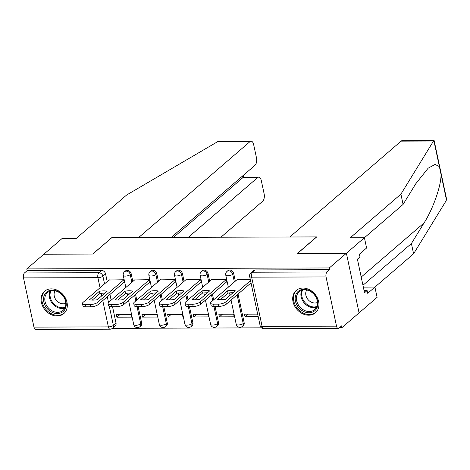 <?xml version="1.0" encoding="UTF-8"?>
<svg xmlns="http://www.w3.org/2000/svg" width="470" height="470" viewBox="0 0 470 470"><rect width="100%" height="100%" fill="white"/><g stroke="black" fill="none" stroke-linecap="round" stroke-linejoin="round"><path stroke-width="0.7" d="M132.828 281.501L131.189 273.804A3.778 3.026 -130.7 0 0 127.164 270.338A3.778 3.026 -130.7 0 0 125.437 270.949L124.497 271.766A3.778 3.026 49.3 0 1 126.224 271.149A3.778 3.026 49.3 0 1 130.249 274.615L131.882 282.311M158.449 281.418L156.816 273.722A3.778 3.026 -130.7 0 0 152.791 270.256A3.778 3.026 -130.7 0 0 151.064 270.867L150.118 271.683A3.778 3.026 49.3 0 1 151.845 271.067A3.778 3.026 49.3 0 1 155.87 274.533L157.503 282.229M184.076 281.336L182.436 273.64A3.778 3.026 -130.7 0 0 178.412 270.174A3.778 3.026 -130.7 0 0 176.685 270.785L175.739 271.601A3.778 3.026 49.3 0 1 177.466 270.984A3.778 3.026 49.3 0 1 181.491 274.451L183.13 282.147M209.696 281.254L208.063 273.558A3.778 3.026 -130.7 0 0 204.039 270.091A3.778 3.026 -130.7 0 0 202.312 270.702L201.366 271.519A3.778 3.026 49.3 0 1 203.093 270.902A3.778 3.026 49.3 0 1 207.117 274.368L208.751 282.065M235.317 281.172L233.684 273.475A3.778 3.026 -130.7 0 0 229.66 270.009A3.778 3.026 -130.7 0 0 227.932 270.62L226.987 271.437A3.778 3.026 49.3 0 1 228.714 270.82A3.778 3.026 49.3 0 1 232.738 274.286L234.377 281.982M308.708 315.188A14.74 11.797 -130.7 0 0 315.446 312.791A14.74 11.797 -130.7 0 0 317.209 297.575A14.74 11.797 -130.7 0 0 302.938 288.057A14.74 11.797 -130.7 0 0 296.206 290.46A14.74 11.797 -130.7 0 0 294.437 305.676A14.74 11.797 -130.7 0 0 308.708 315.188M57.076 315.999A14.74 11.797 -130.7 0 0 63.808 313.596A14.74 11.797 -130.7 0 0 65.577 298.38A14.74 11.797 -130.7 0 0 51.306 288.868A14.74 11.797 -130.7 0 0 44.568 291.265A14.74 11.797 -130.7 0 0 42.805 306.481A14.74 11.797 -130.7 0 0 57.076 315.999M112.471 328.336L261.455 327.854M339.599 327.608L341.995 327.596L341.631 325.857L338.97 328.148A3.778 1.868 89.8 0 1 338.241 328.454A3.778 1.868 89.8 0 1 336.514 326.151L326.051 276.936L251.644 277.171L262.107 326.392L336.514 326.151M171.297 237.379L255.01 165.27A5.669 2.802 89.8 0 0 256.473 157.832L253.665 144.619A5.669 2.802 89.8 0 0 251.074 141.165A5.669 2.802 89.8 0 0 249.981 141.617L217.557 141.723L126.606 195.032L75.987 238.643L61.858 238.689L43.839 254.211L92.79 254.053L111.925 237.567L316.58 236.915L297.445 253.395L346.396 253.242L359.074 312.891L341.995 327.596M33.963 327.12L108.364 326.879A3.778 1.868 89.8 0 0 110.098 329.182L35.691 329.423A3.778 1.868 -90.2 0 1 33.963 327.12L23.5 277.905A3.778 1.868 -90.2 0 1 24.475 272.947L27.137 270.655L101.544 270.42A3.778 3.026 49.3 0 1 105.568 273.887L107.201 281.583M109.939 294.449L111.155 300.171M112.547 306.74L116.025 323.102L113.37 325.393A3.778 3.026 49.3 0 1 112.547 328.266L115.209 325.974A3.778 3.026 -130.7 0 0 116.025 323.102M111.784 237.691L92.625 254.053L43.839 254.211L26.767 268.916L329.317 267.947L346.396 253.242L359.074 312.891L377.093 297.369L374.913 287.105L363.345 287.147M27.137 270.655L26.767 268.916M329.687 269.686L255.28 269.927A3.778 3.026 -130.7 0 0 253.553 270.538L250.898 272.829A3.778 3.026 49.3 0 1 252.625 272.218L327.032 271.977L329.687 269.686L329.317 267.947M327.032 271.977A3.778 1.868 89.8 0 0 326.051 276.936M250.275 279.339L237.127 279.615M257.666 314.119L244.471 314.166L245.023 316.774L248.066 314.154M219.402 316.856L234.183 316.804L233.631 314.195L218.844 314.248L219.402 316.856L222.439 314.236M226.47 282.024L226.793 282.024L226.234 279.415L211.5 279.697M193.775 316.939L208.557 316.886L208.004 314.277L193.223 314.324L193.775 316.939L196.818 314.318M200.843 282.106L201.166 282.106L200.614 279.497L185.879 279.779M168.154 317.015L182.936 316.968L182.383 314.36L167.596 314.406L168.154 317.015L171.197 314.401M175.222 282.188L175.545 282.188L174.987 279.579L160.258 279.862M142.528 317.097L157.315 317.05L156.757 314.442L141.975 314.489L142.528 317.097L145.571 314.477M149.595 282.27L149.918 282.27L149.366 279.662L134.632 279.944M116.907 317.18L131.688 317.132L131.136 314.524L116.354 314.571L116.907 317.18L119.95 314.559M123.974 282.353L124.297 282.353L123.739 279.744L109.011 280.026M135.56 294.367L136.776 300.089M138.174 306.657L141.652 323.019L140.706 323.83A3.778 3.026 49.3 0 1 139.89 326.709L140.835 325.892A3.778 3.026 -130.7 0 0 141.652 323.019M161.187 294.285L162.403 300.007M163.795 306.575L167.273 322.937L166.333 323.748A3.778 3.026 49.3 0 1 165.511 326.627L166.456 325.81A3.778 3.026 -130.7 0 0 167.273 322.937M186.807 294.202L188.024 299.925M189.422 306.493L192.9 322.855L191.954 323.671A3.778 3.026 49.3 0 1 191.137 326.544L192.077 325.728A3.778 3.026 -130.7 0 0 192.9 322.855M212.428 294.12L213.644 299.842M215.043 306.411L218.521 322.772L217.581 323.589A3.778 3.026 49.3 0 1 216.758 326.462L217.704 325.645A3.778 3.026 -130.7 0 0 218.521 322.772M238.055 294.038L244.147 322.69L243.202 323.507A3.778 3.026 49.3 0 1 242.385 326.38L243.325 325.563A3.778 3.026 -130.7 0 0 244.147 322.69M245.023 316.774L258.218 316.727M227.55 290.824A11.809 4.001 168 0 1 235.27 290.795L225.336 299.361A11.809 4.001 168 0 1 217.616 299.384L227.55 290.824L228.032 293.08A11.809 4.001 168 0 1 233.014 292.74M228.032 293.08L220.354 299.701M251.021 282.864L226.293 304.166A5.669 1.921 168 0 1 218.797 306.399L214.032 306.411A5.669 1.921 168 0 1 211.059 305.377L210.578 303.115A5.669 1.921 -12 0 0 213.55 304.155L218.315 304.137A5.669 1.921 -12 0 0 225.817 301.904L226.293 304.166M237.397 279.38L211.195 301.952A5.669 1.921 -12 0 0 210.578 303.115M250.539 280.602L225.817 301.904M201.93 290.907A11.809 4.001 168 0 1 209.649 290.877L199.709 299.443A11.809 4.001 168 0 1 191.989 299.466L201.93 290.907L202.411 293.163A11.809 4.001 168 0 1 207.393 292.822M202.411 293.163L194.727 299.784M226.74 281.788L200.672 304.249A5.669 1.921 168 0 1 193.17 306.481L188.405 306.493A5.669 1.921 168 0 1 185.439 305.459L184.957 303.197A5.669 1.921 -12 0 0 187.929 304.237L192.688 304.219A5.669 1.921 -12 0 0 200.191 301.987L200.672 304.249M211.776 279.462L185.574 302.034A5.669 1.921 -12 0 0 184.957 303.197M226.258 279.533L200.191 301.987M176.303 290.989A11.809 4.001 168 0 1 184.023 290.959L174.088 299.525A11.809 4.001 168 0 1 166.368 299.549L176.303 290.989L176.785 293.245A11.809 4.001 168 0 1 181.767 292.904M176.785 293.245L169.106 299.866M201.119 281.871L175.052 304.331A5.669 1.921 168 0 1 167.549 306.563L162.785 306.575A5.669 1.921 168 0 1 159.812 305.541L159.33 303.279A5.669 1.921 -12 0 0 162.303 304.319L167.067 304.302A5.669 1.921 -12 0 0 174.57 302.069L175.052 304.331M186.149 279.544L159.953 302.116A5.669 1.921 -12 0 0 159.33 303.279M200.637 279.615L174.57 302.069M362.952 285.284L411.409 243.542L413.588 253.806L446.195 200.678L446.5 198.739L434.151 140.642L433.516 141.029L400.91 194.151L403.09 204.415L364.414 237.732L366.594 247.978L359.386 254.188L359.979 256.967L357.406 259.187L364.538 292.751L367.111 290.531L364.068 290.542M411.409 243.542L424.075 222.903C433.187 208.78 441.606 184.504 440.989 174.112L439.374 166.539L435.05 164.453L428.158 168.178L415.762 183.776L403.09 204.415M413.588 253.806L367.704 293.315L367.111 290.531M400.91 194.151L350.285 237.761L364.414 237.72L346.396 253.242L297.61 253.395L316.745 236.915L289.808 236.998L401.092 141.135A5.669 2.802 -90.2 0 1 402.185 140.683L434.069 140.577M217.557 141.723L219.184 141.27L251.074 141.165M220.924 237.221L262.659 201.266A5.669 2.802 89.8 0 0 264.128 193.834L261.314 180.615A5.669 2.802 89.8 0 0 258.723 177.167A5.669 2.802 89.8 0 0 257.63 177.613L242.849 177.66L243.554 177.214L258.723 177.167M188.323 237.327L257.63 177.613M111.76 237.567L138.697 237.485L249.981 141.617M173.536 237.374L242.849 177.66L242.502 176.038M317.597 301A12.755 10.211 49.3 0 1 309.007 312.773A12.755 10.211 49.3 0 1 295.424 301.07A12.755 10.211 49.3 0 1 304.014 289.297A12.755 10.211 49.3 0 1 317.597 301M296.676 300.694A11.809 9.453 -130.7 0 0 304.196 310.294A11.809 9.453 -130.7 0 0 314.647 309.613A11.809 9.453 -130.7 0 0 317.203 300.63A11.809 9.453 -130.7 0 0 309.683 291.036A11.809 9.453 -130.7 0 0 299.231 291.717A11.809 9.453 -130.7 0 0 296.676 300.694M306.734 290.008A8.407 6.733 -130.7 0 0 305.894 295.289A8.407 6.733 -130.7 0 0 317.444 302.445M297.363 289.602A14.646 11.721 -130.7 0 0 296.952 289.937A14.646 11.721 -130.7 0 0 293.779 301.076A14.646 11.721 -130.7 0 0 303.109 312.973A14.646 11.721 -130.7 0 0 316.069 312.127A14.646 11.721 -130.7 0 0 316.457 311.774M65.965 301.805A12.755 10.211 49.3 0 1 57.369 313.578A12.755 10.211 49.3 0 1 43.786 301.875A12.755 10.211 49.3 0 1 52.382 290.102A12.755 10.211 49.3 0 1 65.965 301.805M45.038 301.505A11.809 9.453 -130.7 0 0 52.564 311.099A11.809 9.453 -130.7 0 0 63.015 310.417A11.809 9.453 -130.7 0 0 65.571 301.435A11.809 9.453 -130.7 0 0 58.045 291.841A11.809 9.453 -130.7 0 0 47.599 292.522A11.809 9.453 -130.7 0 0 45.038 301.505M55.102 290.812A8.407 6.733 -130.7 0 0 54.262 296.1A8.407 6.733 -130.7 0 0 65.812 303.25M45.731 290.413A14.646 11.721 -130.7 0 0 45.32 290.742A14.646 11.721 -130.7 0 0 42.147 301.881A14.646 11.721 -130.7 0 0 51.477 313.784A14.646 11.721 -130.7 0 0 64.437 312.938A14.646 11.721 -130.7 0 0 64.825 312.579M150.682 291.071A11.809 4.001 168 0 1 158.402 291.042L148.461 299.607A11.809 4.001 168 0 1 140.742 299.631L150.682 291.071L151.164 293.327A11.809 4.001 168 0 1 156.146 292.986M151.164 293.327L143.479 299.948M175.492 281.953L149.425 304.413A5.669 1.921 168 0 1 141.922 306.646L137.164 306.657A5.669 1.921 168 0 1 134.191 305.623L133.709 303.362A5.669 1.921 -12 0 0 136.682 304.401L141.446 304.384A5.669 1.921 -12 0 0 148.943 302.151L149.425 304.413M160.529 279.627L134.326 302.198A5.669 1.921 -12 0 0 133.709 303.362M175.01 279.697L148.943 302.151M125.061 291.153A11.809 4.001 168 0 1 132.781 291.124L122.84 299.69A11.809 4.001 168 0 1 115.121 299.713L125.061 291.153L125.537 293.409A11.809 4.001 168 0 1 130.525 293.068M125.537 293.409L117.858 300.03M149.871 282.035L123.804 304.495A5.669 1.921 168 0 1 116.302 306.728L111.537 306.74A5.669 1.921 168 0 1 108.564 305.706L108.088 303.444A5.669 1.921 -12 0 0 111.055 304.484L115.82 304.466A5.669 1.921 -12 0 0 123.322 302.234L123.804 304.495M134.902 279.709L108.705 302.281A5.669 1.921 -12 0 0 108.088 303.444M149.389 279.779L123.322 302.234M99.434 291.236A11.809 4.001 168 0 1 107.154 291.206L97.219 299.772A11.809 4.001 168 0 1 89.5 299.795L99.434 291.236L99.916 293.492A11.809 4.001 168 0 1 104.898 293.151M99.916 293.492L92.232 300.113M124.245 282.118L98.177 304.578A5.669 1.921 168 0 1 90.675 306.81L85.916 306.822A5.669 1.921 168 0 1 82.943 305.788L82.462 303.526A5.669 1.921 -12 0 0 85.434 304.566L90.199 304.548A5.669 1.921 -12 0 0 97.701 302.316L98.177 304.578M109.281 279.791L83.078 302.363A5.669 1.921 -12 0 0 82.462 303.526M123.769 279.862L97.701 302.316M131.189 273.804L130.249 274.615A3.778 1.281 168 0 1 125.243 276.107A3.778 1.281 -12 0 1 123.263 275.414L125.837 287.517M156.816 273.722L155.87 274.533A3.778 1.281 168 0 1 150.87 276.025A3.778 1.281 -12 0 1 148.89 275.332L151.463 287.434M182.436 273.64L181.491 274.451A3.778 1.281 168 0 1 176.491 275.943A3.778 1.281 -12 0 1 174.511 275.25L177.084 287.352M208.063 273.558L207.117 274.368A3.778 1.281 168 0 1 202.118 275.861A3.778 1.281 -12 0 1 200.138 275.167L202.711 287.27M233.684 273.475L232.738 274.286A3.778 1.281 168 0 1 227.738 275.778A3.778 1.281 -12 0 1 225.759 275.085L228.332 287.193M105.568 273.887L102.907 276.178L104.546 283.874M107.278 296.74L108.5 302.474M109.334 306.422L113.37 325.393A3.778 1.281 -12 0 1 108.364 326.879L102.783 300.612M101.773 295.847L101.232 293.321M100.051 287.746L97.907 277.664L23.5 277.905M134.62 295.178L135.836 300.9M137.058 306.657L140.706 323.83A3.778 1.281 -12 0 1 135.707 325.322A3.778 1.281 -12 0 1 133.727 324.629A3.778 3.778 0 0 0 139.89 326.709M160.241 295.095L161.457 300.818M162.679 306.575L166.333 323.748A3.778 1.281 -12 0 1 161.328 325.24A3.778 1.281 -12 0 1 159.348 324.547A3.778 3.778 0 0 0 165.511 326.627M185.862 295.013L187.078 300.735M188.305 306.493L191.954 323.671A3.778 1.281 -12 0 1 186.954 325.158A3.778 1.281 -12 0 1 184.974 324.464A3.778 3.778 0 0 0 191.137 326.544M211.488 294.931L212.704 300.653M213.926 306.411L217.581 323.589A3.778 1.281 -12 0 1 212.575 325.076A3.778 1.281 -12 0 1 210.595 324.382A3.778 3.778 0 0 0 216.758 326.462M237.109 294.849L243.202 323.507A3.778 1.281 -12 0 1 238.202 324.993A3.778 1.281 -12 0 1 236.222 324.3A3.778 3.778 0 0 0 242.385 326.38M255.28 269.927L252.625 272.218A3.778 1.868 -90.2 0 0 251.644 277.171A3.778 1.281 168 0 1 249.664 276.483L260.127 325.698A3.778 3.778 0 0 0 263.834 328.689L338.241 328.454M101.544 270.42L98.882 272.712A3.778 3.026 49.3 0 1 102.907 276.178A3.778 1.281 -12 0 1 97.907 277.664A3.778 1.868 -90.2 0 1 98.882 272.712L24.475 272.947M263.834 328.689A3.778 1.868 89.8 0 1 262.107 326.392A3.778 1.281 168 0 1 260.127 325.698M213.55 304.155L214.032 306.411M218.315 304.137L218.797 306.399M187.929 304.237L188.405 306.493M192.688 304.219L193.17 306.481M162.303 304.319L162.785 306.575M167.067 304.302L167.549 306.563M446.488 199.997L440.989 174.112M439.374 166.539L433.875 140.648M433.516 141.029L401.092 141.135M361.201 277.065L424.075 222.903M316.498 307.239A11.809 9.453 49.3 0 1 301.147 296.846A11.809 9.453 49.3 0 1 301.852 290.237M302.621 290.019A11.421 9.142 -130.7 0 0 301.904 296.476A11.421 9.142 -130.7 0 0 316.827 306.505M64.866 308.044A11.809 9.453 49.3 0 1 49.509 297.651A11.809 9.453 49.3 0 1 50.22 291.042M50.989 290.824A11.421 9.142 -130.7 0 0 50.272 297.287A11.421 9.142 -130.7 0 0 65.195 307.315M136.682 304.401L137.164 306.657M141.446 304.384L141.922 306.646M111.055 304.484L111.537 306.74M115.82 304.466L116.302 306.728M85.434 304.566L85.916 306.822M90.199 304.548L90.675 306.81M236.222 324.3L231.064 300.054M230.053 295.295L229.542 292.886M226.987 271.437A3.778 3.778 0 0 0 225.759 275.085M210.595 324.382L205.443 300.136M204.432 295.377L203.921 292.969M201.366 271.519A3.778 3.778 0 0 0 200.138 275.167M184.974 324.464L179.822 300.218M178.806 295.46L178.295 293.051M175.739 271.601A3.778 3.778 0 0 0 174.511 275.25M159.348 324.547L154.195 300.301M153.185 295.542L152.674 293.133M150.118 271.683A3.778 3.778 0 0 0 148.89 275.332M133.727 324.629L128.574 300.383M127.558 295.624L127.047 293.215M124.497 271.766A3.778 3.778 0 0 0 123.263 275.414M110.098 329.182A3.778 3.778 0 0 0 112.547 328.266M250.898 272.829A3.778 3.778 0 0 0 249.664 276.483M243.237 175.41L243.619 177.214M296.952 289.937L297.275 289.661M316.069 312.127L316.392 311.851M45.32 290.742L45.643 290.466M64.437 312.938L64.76 312.656"/></g></svg>
